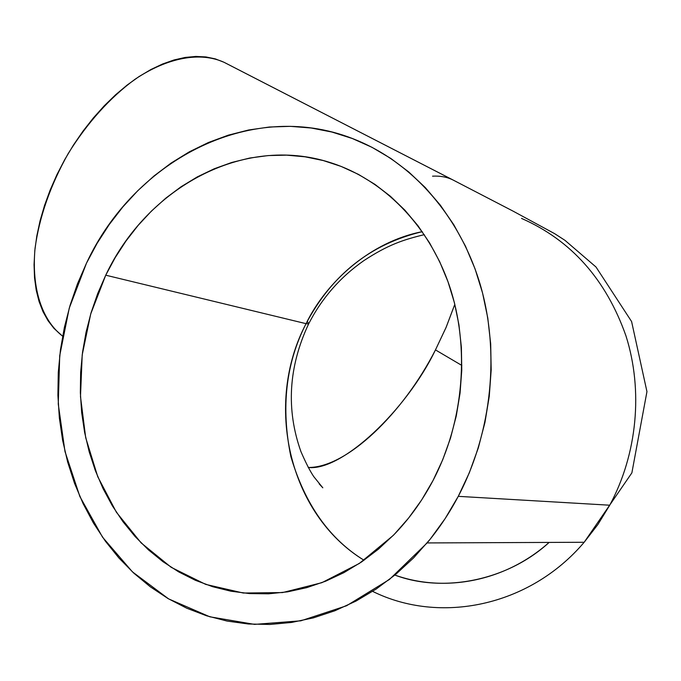 <?xml version="1.0" encoding="UTF-8"?>
<svg xmlns="http://www.w3.org/2000/svg" width="681" height="681" viewBox="0 0 681 681"><rect width="100%" height="100%" fill="white"/><g stroke="black" fill="none" stroke-linecap="round" stroke-linejoin="round"><path stroke-width="1.02" d="M307.335 321.219L308.663 323.969L306.067 323.671C326.591 281.33 370.915 241.678 422.28 231.668C370.592 244.045 331.851 274.707 306.067 323.671C263.887 403.629 288.48 514.155 364.029 560.25C329.289 538.833 304.909 504.289 290.881 456.602C280.802 407.485 285.858 363.177 306.067 323.671L308.663 323.969L309.063 323.049M461.854 365.45L435.465 349.906L445.97 327.697L454.823 304.322L446.217 327.101L435.465 349.906C402.922 413.605 346.586 467.924 308.229 467.472C341.836 471.397 406.557 410.149 435.465 349.906L461.854 365.45M394.895 575.079C444.957 592.921 505.345 581.472 549.124 542.417C506.034 581.914 441.458 592.725 394.895 575.079M105.734 275.192L306.067 323.671L105.734 275.192L115.208 257.597L126.028 240.955L138.115 225.42L151.395 211.119L165.755 198.18L181.103 186.73L197.32 176.89L214.268 168.76L231.829 162.444L249.842 158.018L268.161 155.574L286.624 155.149L305.054 156.809L323.271 160.554L341.104 166.411L358.368 174.345L374.865 184.321L390.417 196.281L404.846 210.123L417.981 225.743L429.643 243.006L439.696 261.734L448.004 281.747L454.448 302.824L458.926 324.76L461.386 347.293L461.769 370.166L460.058 393.133L456.279 415.912L450.464 438.241L442.684 459.854L433.031 480.514C422.109 501.216 408.813 519.56 393.133 535.53L359.296 563.468L321.841 582.689L282.572 592.572L243.296 593.032L205.688 584.383L171.212 567.341L141.12 542.893L116.391 512.24L97.749 476.7L85.695 437.679L80.486 396.597L82.205 354.895L90.718 313.967L105.734 275.192C146.9 187.667 243.202 134.48 330.268 162.58C382.884 179.18 428.494 224.526 449.409 285.773C470.06 347.063 464.076 421.19 433.031 480.514L421.633 499.982L408.617 518.037L394.163 534.483L378.432 549.158L361.628 561.91L343.939 572.627L325.586 581.225L306.765 587.635L287.688 591.832L268.561 593.806L249.569 593.585L230.919 591.21L212.77 586.741L195.302 580.263L178.66 571.878L162.989 561.697L148.415 549.848L135.042 536.475L122.972 521.706L112.288 505.702L103.061 488.617L95.349 470.605L89.194 451.835L84.631 432.469L81.677 412.652L80.349 392.571L80.647 372.371L82.546 352.213L86.044 332.26L91.101 312.673L97.681 293.596L105.734 275.192M458.262 496.338L609.725 505.208C637.348 454.006 643.29 390.46 625.975 335.92C606.064 279.482 571.24 240.299 521.518 218.397C571.24 240.299 606.064 279.474 625.975 335.92C643.29 390.46 637.348 454.006 609.725 505.208L597.884 524.523L584.17 542.272C529.324 606.899 439.483 624.562 372.635 591.372C439.483 624.562 529.324 606.899 584.17 542.272L597.884 524.523L609.725 505.208L458.262 496.338C449.341 513.202 438.956 528.728 427.115 542.936L389.43 579.471L346.569 605.75L300.84 620.817L254.541 624.383L209.825 616.799L168.59 598.88L132.42 571.853L102.542 537.181L79.864 496.517L64.993 451.546L58.251 404.02L59.715 355.661L69.249 308.144L86.504 263.121C135.187 158.332 254.566 96.855 357.576 140.601C413.095 163.772 459.684 216.209 480.062 283.994C500.126 351.839 492.15 431.907 458.262 496.338L469.354 472.708L478.292 447.962L484.957 422.39L489.264 396.299L491.18 369.996L490.678 343.811L487.783 318.036L482.557 292.975L475.074 268.91L465.455 246.113L453.835 224.807L440.386 205.228L425.276 187.547L408.702 171.918L390.868 158.477L371.996 147.317L352.29 138.498L331.962 132.054L311.234 128.011L290.302 126.343L269.37 127.024L248.642 129.994L228.28 135.17L208.471 142.482L189.361 151.812L171.118 163.057L153.863 176.081L137.724 190.765L122.818 206.956L109.258 224.517L97.128 243.287L86.504 263.121L77.464 283.858L70.075 305.326L64.389 327.374L60.447 349.821L58.277 372.498L57.902 395.235L59.349 417.862L62.601 440.19L67.657 462.05L74.51 483.255L83.108 503.625L93.416 522.991L105.368 541.165L118.903 557.977L133.919 573.249L150.322 586.818L167.986 598.522L186.773 608.227L206.539 615.777L227.105 621.072L248.284 623.992L269.872 624.46L291.672 622.425L313.439 617.854L334.95 610.729L355.959 601.102L376.218 589.022L395.508 574.577L413.571 557.909L430.188 539.182L445.144 518.582L458.262 496.338M452.524 179.75L223.947 62.252C200.529 51.671 168.19 57.093 135.017 79.268C109.718 97.911 87.432 122.691 68.168 153.617C50.351 185.428 39.311 217.009 35.037 248.386C31.394 288.446 41.933 319.857 62.15 335.784L53.969 328.387L48.019 320.683L43.022 311.711L39.072 301.521L36.221 290.208L34.535 277.865L34.059 264.62L34.808 250.608L36.808 235.975L40.051 220.891L44.512 205.526L50.156 190.076L56.906 174.719L64.704 159.643L73.446 145.044L83.031 131.101L93.331 117.975L104.219 105.836L115.557 94.804L127.202 85.014L139.026 76.57L150.867 69.539L162.597 63.988L174.089 59.945L185.215 57.434L195.864 56.438L205.926 56.94L215.315 58.889L223.947 62.252L452.524 179.75C446.745 176.958 440.079 175.766 432.546 176.175C440.079 175.766 446.745 176.958 452.524 179.75M224.985 62.771L453.214 180.09M319.134 483.833L322.82 487.809L313.754 476.606C310 471.014 305.718 462.671 300.917 451.563C285.952 409.426 288.514 366.897 308.587 323.977C321.79 298.235 340.245 277.099 363.96 260.559C388.221 244.683 403.135 239.806 424.314 234.647M62.635 336.108L62.15 335.784M427.115 542.936L584.17 542.272L631.874 472.869L646.95 391.635L631.593 321.534L596.003 267.012L564.958 240.333L554.598 233.634L513.031 211.11L453.393 180.184"/></g></svg>
